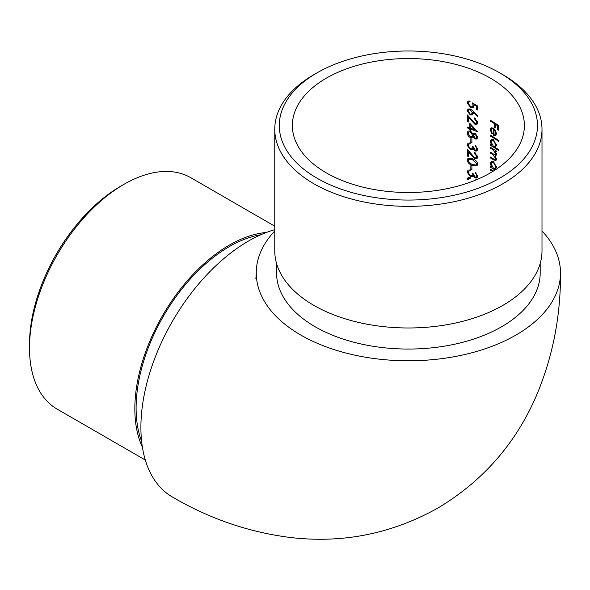 <?xml version="1.0" encoding="UTF-8"?>
<svg xmlns="http://www.w3.org/2000/svg" width="590" height="590" viewBox="0 0 590 590"><rect width="100%" height="100%" fill="white"/><g stroke="black" fill="none" stroke-linecap="round" stroke-linejoin="round"><path stroke-width="0.89" d="M326.344 78.168A116.009 66.98 0 0 0 292.367 125.53A116.009 66.98 0 0 0 326.344 172.885A116.009 66.98 0 0 0 452.773 187.406A116.009 66.98 0 0 0 524.385 125.53A116.009 66.98 0 0 0 452.773 63.646A116.009 66.98 0 0 0 326.344 78.168M467.361 149.44L474.766 157.818L476.13 157.81L476.764 156.527L474.485 153.326L474.485 152.456L477.76 156.992L476.971 158.717L474.847 158.725L468.445 151.903L468.445 156.439A116.009 66.98 0 0 0 467.361 156.07L467.361 149.44M472.553 146.571A116.009 66.98 180 0 1 473.586 146.969L475.223 150.126L476.167 150.111L476.764 148.798L475.252 145.258L477.76 149.211L476.926 150.981L475.216 150.996L473.158 149.041L472.295 149.764L470.473 149.668L467.088 145.103L468.047 143.127L470.186 142.935L470.186 143.812L468.74 144.056L468.172 145.487L470.385 148.761L471.771 148.695L472.553 146.571M471.897 139.07L471.897 142.817A116.009 66.98 0 0 0 470.842 142.426L470.842 138.679A116.009 66.98 180 0 1 471.897 139.07M473.128 133.967L473.704 133.406L475.245 133.384L477.76 137.293L476.949 138.982L475.223 138.997L473.128 136.777L472.317 137.595L470.414 137.64L468.246 136.135L467.088 133.148L467.988 131.098L470.326 130.987L473.128 133.967L474.419 133.215M467.361 114.932L474.766 123.31L476.13 123.303L476.764 122.019L474.485 118.819L474.485 117.948L477.76 122.484L476.971 124.21L474.847 124.217L468.445 117.395L468.445 121.938A116.009 66.98 0 0 0 467.361 121.562L467.361 114.932M470.304 114.976L467.088 110.795L468.003 109.017L470.282 108.966L473.254 111.171L477.76 115.928L477.236 116.378L473.232 112.174L473.327 113.221L472.45 114.947L470.304 114.976L473.327 113.228M495.748 153.791L492.967 149.713A116.009 66.98 0 0 0 490.408 148.193L490.408 147.316A116.009 66.98 180 0 1 496.345 151.018L496.345 151.888A116.009 66.98 0 0 0 495.349 151.224L496.448 154.418L495.925 155.723L495.062 155.76L496.448 159.293L495.925 160.591L493.683 159.912A116.009 66.98 0 0 0 490.408 157.943L490.408 157.065A116.009 66.98 180 0 1 493.69 159.042L495.364 159.639L495.748 158.673L492.775 154.477A116.009 66.98 0 0 0 490.408 153.068L490.408 152.191A116.009 66.98 180 0 1 493.491 154.042L495.364 154.735L496.345 153.444M493.454 139.638L496.448 145.324L495.239 147.404A116.009 66.98 180 0 1 498.609 149.705L498.609 150.583A116.009 66.98 0 0 0 490.408 145.317L490.408 144.439A116.009 66.98 180 0 1 491.47 145.059L490.297 141.467L491.241 139.38L493.454 139.638M494.42 127.499L494.42 123.62A116.009 66.98 0 0 0 490.408 121.186L490.408 120.316A116.009 66.98 180 0 1 498.417 125.441L498.417 130.191A116.009 66.98 0 0 0 497.636 129.638L497.636 125.766A116.009 66.98 0 0 0 495.239 124.151L495.239 128.023A116.009 66.98 0 0 0 494.42 127.499L495.239 127.027M495.91 135.464L495.32 135.803L493.277 135.28L493.277 128.908L491.691 128.701L491.057 130.161L492.333 133.554L491.986 134.122L490.297 129.837L491.094 127.853L493.417 128.119L495.379 130.191L496.448 133.687L495.644 135.663M498.609 140.457L498.609 141.327A116.009 66.98 0 0 0 490.408 136.061L490.408 135.191A116.009 66.98 180 0 1 498.609 140.457M495.062 170.038A116.009 66.98 0 0 0 490.408 167.199L490.408 166.321A116.009 66.98 180 0 1 491.47 166.941L490.297 163.349L491.241 161.254L493.454 161.52L496.448 167.199L495.283 169.315A116.009 66.98 180 0 1 495.725 169.603M493.343 170.953L492.613 171.38A116.009 66.98 0 0 0 490.408 170.067L490.408 169.197A116.009 66.98 180 0 1 493.483 171.041M470.813 106.783L472.391 106.79L473.069 105.285L472.553 102.933L477.509 105.949L477.509 109.947A116.009 66.98 0 0 0 476.514 109.526L476.514 106.207L473.903 104.622L474.102 105.846L473.217 107.66L470.776 107.646L467.088 102.94L467.988 101.178L470.053 101.001L470.053 101.878L468.873 102.004L468.172 103.361L470.813 106.783M467.361 127.934L467.361 127.064A116.009 66.98 180 0 1 469.78 127.912L469.78 123.288L477.76 131.931A116.009 66.98 0 0 0 470.842 129.173L470.842 130.302A116.009 66.98 0 0 0 469.78 129.911L469.78 128.79A116.009 66.98 0 0 0 467.361 127.934L468.305 127.388M472.546 158.821C475.356 159.617 477.096 161.409 477.76 164.197L476.912 165.901L472.546 165.443C469.662 164.632 467.841 162.855 467.088 160.111L467.995 158.4L472.546 158.821M471.897 166.078L471.897 169.824A116.009 66.98 0 0 0 470.842 169.433L470.842 165.679A116.009 66.98 180 0 1 471.897 166.078M472.553 173.571A116.009 66.98 180 0 1 473.586 173.976L475.223 177.125L476.167 177.111L476.764 175.805L475.252 172.265L477.76 176.218L476.926 177.981L475.216 178.003L473.158 176.049L472.295 176.771L470.473 176.668L467.088 172.103L468.047 170.134L470.186 169.942L470.186 170.812L468.74 171.063L468.172 172.494L470.385 175.761L471.771 175.702L472.553 173.571M468.541 178.763L467.088 179.603L468.047 177.634L470.186 177.442L470.186 178.313L468.74 178.564L468.172 179.994M475.252 180.26L475.252 179.766M274.763 229.657A152.124 87.829 120 0 0 248.464 241.074A152.124 87.829 120 0 0 149.086 375.129A152.124 87.829 120 0 0 172.405 497.023C209.258 518.603 248.287 532.055 289.498 537.379C342.134 543.766 391.694 533.935 438.193 507.887C482.768 481.057 515.387 443.923 536.059 396.473C552.631 357.577 560.773 316.41 560.5 272.956A152.124 87.829 0 0 0 541.996 230.97M274.763 230.97A152.124 87.829 0 0 0 256.252 272.956A152.124 87.829 0 0 0 408.376 360.785A152.124 87.829 0 0 0 560.5 272.956M276.57 263.479L276.57 272.956A131.806 76.103 0 0 0 315.178 326.764A131.806 76.103 0 0 0 458.821 343.262A131.806 76.103 0 0 0 540.189 272.956L540.189 263.479M274.763 129.21L274.763 250.839A133.613 77.142 0 0 0 313.895 305.391A133.613 77.142 0 0 0 459.507 322.111A133.613 77.142 0 0 0 541.996 250.839L541.996 129.21A133.613 77.142 180 0 1 459.507 200.482A133.613 77.142 180 0 1 313.895 183.763A133.613 77.142 180 0 1 274.763 129.21A133.613 77.142 180 0 1 313.895 74.665L317.088 72.821A129.099 74.539 0 0 0 317.088 178.232A129.099 74.539 0 0 0 499.664 178.232A129.099 74.539 0 0 0 499.664 72.821A129.099 74.539 0 0 0 317.088 72.821M499.664 72.821L502.857 74.665A133.613 77.142 180 0 1 541.996 129.21M141.615 441.298A131.806 76.103 -60 0 1 229.311 246.605A131.806 76.103 -60 0 1 260.869 234.739M142.397 447.176A133.613 77.142 -60 0 1 162.508 315.657A133.613 77.142 -60 0 1 266.348 232.475M29.5 347.96L29.5 344.272A129.099 74.539 -60 0 1 120.788 186.16L123.981 184.316A133.613 77.142 120 0 0 29.5 347.96A133.613 77.142 120 0 0 57.171 409.128L145.295 460.001M274.763 226.184L190.784 177.701A133.613 77.142 120 0 0 123.981 184.316M491.16 120.751L490.408 121.186M495.135 123.207L494.42 123.62M495.947 123.738L495.239 124.151M498.321 125.368L497.636 125.766M498.417 129.188L497.636 129.638M493.963 128.517L493.277 128.908M494.59 129.114L494.007 129.453L494.007 134.859L493.277 135.28M491.182 129.328L490.297 129.837M496.397 132.883L495.748 133.259L495.202 131.069L494.007 129.453M494.007 134.859L495.099 134.867L495.748 133.259M495.711 130.774L495.202 131.069M491.16 135.626L490.408 136.061M491.256 140.914L490.297 141.467M491.964 144.779L491.47 145.059M491.16 144.882L490.408 145.317M496.382 144.498L495.748 144.867L493.447 140.509L491.765 140.332L491.057 141.939L493.424 146.246L495.062 146.49L495.748 144.867M494.103 140.132L493.447 140.509M491.16 147.758L490.408 148.193M491.16 152.633L490.408 153.068M496.33 158.334L495.748 158.673M491.16 157.508L490.408 157.943M496.382 155L495.062 155.76M496.057 150.819L495.349 151.224M491.256 162.796L490.297 163.349M491.964 166.653L491.47 166.941M491.16 166.764L490.408 167.199M496.382 166.373L495.748 166.741L493.447 162.39L491.765 162.213L491.057 163.821L493.424 168.128L495.062 168.371L495.748 166.741M494.103 162.014L493.447 162.39M491.16 169.632L490.408 170.067M473.947 104.777L473.069 105.285M470.053 101.229L467.088 102.94M472.007 106.938L470.776 107.646M474.662 104.187L473.903 104.622M477.251 105.78L476.514 106.207M477.509 108.951L476.514 109.526M470.267 108.958L467.088 110.795M473.866 111.805L473.232 112.174M473.814 111.753L472.288 112.638L470.245 109.828L468.873 109.865L468.172 111.215L470.245 114.077L471.587 114.04L472.288 112.638M471.071 109.349L470.245 109.828M477.635 121.511L476.764 122.019M468.445 120.935L467.361 121.562M469.079 117.027L468.445 117.395M477.76 122.536L474.847 124.217M475.282 118.361L474.485 118.819M470.842 127.3L469.78 127.912M470.842 128.178L469.78 128.79M470.842 129.298L469.78 129.911M471.764 128.642L470.842 129.173M475.85 129.645L475.23 129.999L470.842 125.39L470.842 128.303A116.009 66.98 180 0 1 475.23 129.999M471.491 125.021L470.842 125.39M477.745 137.536L475.223 138.997M468.438 132.367L467.088 133.148M468.976 135.715L468.246 136.135M473.6 135.796L470.414 137.64M473.748 136.423L473.128 136.777M477.627 136.32L476.764 136.821L475.23 134.255L474.235 134.291L473.586 135.56L475.252 138.134L476.248 138.097L476.764 136.821M475.983 133.819L475.23 134.255M475.481 133.495L472.553 135.184L470.296 131.85L468.91 131.895L468.172 133.524L470.392 136.762L471.779 136.696L472.553 135.184M471.115 131.378L470.296 131.85M471.897 141.821L470.842 142.426M477.642 148.297L476.764 148.798M468.541 144.255L467.088 145.103M473.674 147.817L470.473 149.668M473.895 148.614L473.158 149.041M477.738 149.543L475.216 150.996M475.924 145.745L475.252 146.136M477.635 156.018L476.764 156.527M468.445 155.443L467.361 156.07M469.079 151.534L468.445 151.903M477.76 157.043L474.847 158.725M475.282 152.869L474.485 153.326M473.49 164.898L472.546 165.443M470.377 158.209L467.088 160.111M472.553 159.698L468.873 159.271L468.172 160.51L469.972 163.238L472.553 164.573L476.137 164.994L476.764 163.806L472.553 159.698L473.431 159.189M477.635 163.297L476.764 163.806M471.897 168.821L470.842 169.433M477.642 175.304L476.764 175.805M468.541 171.262L467.088 172.103M473.674 174.824L470.473 176.668M473.895 175.621L473.158 176.049M477.738 176.55L475.216 178.003M475.924 172.752L475.252 173.143M493.697 149.292L492.967 149.713M493.505 154.049L492.775 154.477M494.435 159.477L493.683 159.912M471.838 120.478L471.218 120.839M471.838 154.986L471.218 155.347M256.252 272.956L255.89 278.642M493.048 127.912L491.691 128.701M496.433 134.1L495.099 134.867M493.203 139.498L491.765 140.332M496.433 145.701L495.062 146.49M496.433 154.123L495.371 154.735M496.433 159.02L495.364 159.639M493.203 161.38L491.765 162.213M496.433 167.575L495.062 168.371M474.102 105.809L472.391 106.79M470.053 101.318L468.873 101.996M470.37 109.003L468.873 109.865M473.32 113.037L471.594 114.04M477.752 122.366L476.13 123.303M475.555 133.532L474.235 134.291M477.76 137.219L476.285 138.067M470.422 131.024L468.91 131.895M473.593 135.648L471.779 136.696M477.76 149.189L476.167 150.111M473.637 147.618L471.771 148.695M477.752 156.874L476.13 157.81M470.665 158.231L468.866 159.271M477.752 164.064L476.137 164.994M477.76 176.196L476.167 177.118M473.637 174.625L471.771 175.702"/></g></svg>
